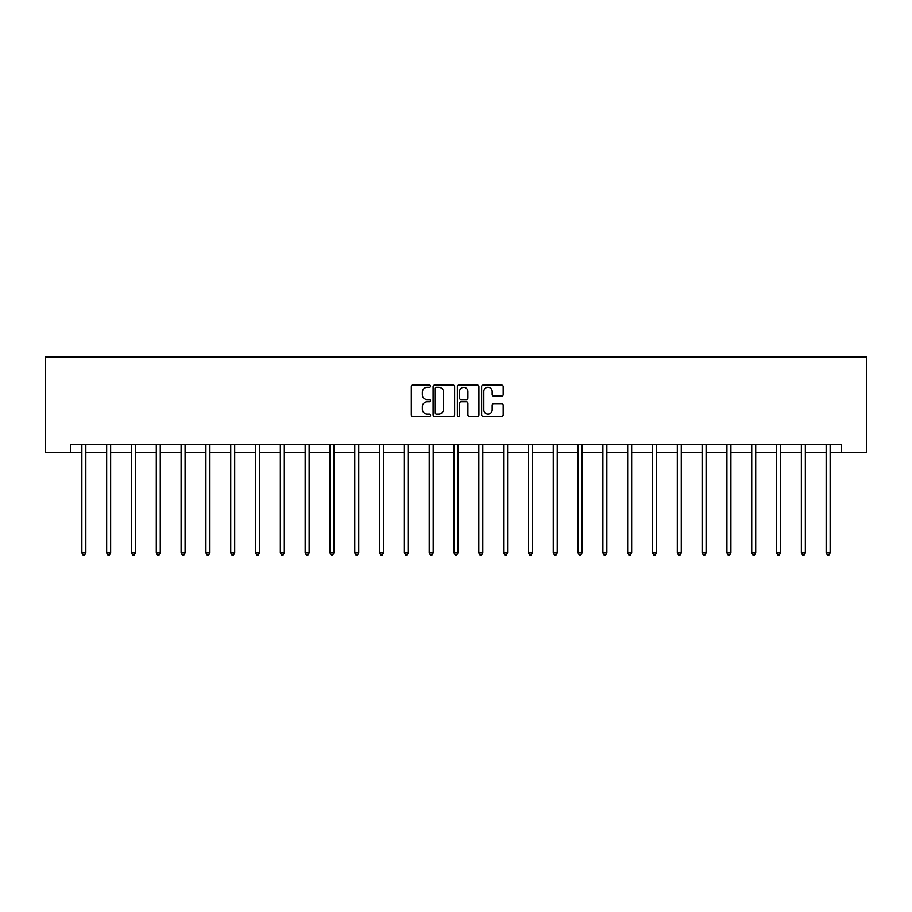 <?xml version="1.0" encoding="UTF-8"?>
<svg xmlns="http://www.w3.org/2000/svg" width="912" height="912" viewBox="0 0 912 912"><rect width="100%" height="100%" fill="white"/><g stroke="black" fill="none" stroke-linecap="round" stroke-linejoin="round"><path stroke-width="1.37" d="M430.555 386.198A1.094 1.094 0 0 0 429.461 385.103L412.874 385.103A1.562 1.562 0 0 0 411.312 386.665L411.312 414.766A1.562 1.562 0 0 0 412.874 416.328L429.461 416.328A1.094 1.094 0 0 0 430.555 415.234A1.094 1.094 0 0 0 429.461 414.139L427.318 414.139A4.993 4.993 0 0 1 422.324 409.146L422.324 406.809A4.993 4.993 0 0 1 427.318 401.816L429.461 401.816A1.094 1.094 0 0 0 430.555 400.721A1.094 1.094 0 0 0 429.461 399.627L427.318 399.627A4.993 4.993 0 0 1 422.324 394.634L422.324 392.285A4.993 4.993 0 0 1 427.318 387.292L429.461 387.292A1.094 1.094 0 0 0 430.555 386.198M501.623 396.116A1.562 1.562 0 0 0 503.185 394.554L503.185 386.665A1.562 1.562 0 0 0 501.623 385.103L483.2 385.103A1.562 1.562 0 0 0 481.639 386.665L481.639 414.766A1.562 1.562 0 0 0 483.2 416.328L501.623 416.328A1.562 1.562 0 0 0 503.185 414.766L503.185 405.247A1.562 1.562 0 0 0 501.623 403.685L493.734 403.685A1.562 1.562 0 0 0 492.172 405.247L492.172 409.967A4.172 4.172 0 0 1 488 414.139A4.172 4.172 0 0 1 483.827 409.967L483.827 391.465A4.172 4.172 0 0 1 488 387.292A4.172 4.172 0 0 1 492.172 391.465L492.172 394.554A1.562 1.562 0 0 0 493.734 396.116L501.623 396.116M70.406 452.409L70.406 444.452L841.594 444.452L841.594 452.409L866.4 452.409L866.4 356.98L45.6 356.98L45.6 452.409L81.863 452.409M454.632 386.665A1.562 1.562 0 0 0 453.07 385.103L434.648 385.103A1.562 1.562 0 0 0 433.086 386.665L433.086 414.766A1.562 1.562 0 0 0 434.648 416.328L453.07 416.328A1.562 1.562 0 0 0 454.632 414.766L454.632 386.665M458.93 385.103L477.352 385.103A1.562 1.562 0 0 1 478.914 386.665L478.914 414.766A1.562 1.562 0 0 1 477.352 416.328L469.463 416.328A1.562 1.562 0 0 1 467.902 414.766L467.902 403.366A1.562 1.562 0 0 0 466.34 401.816L461.107 401.816A1.562 1.562 0 0 0 459.557 403.366L459.557 415.234A1.094 1.094 0 0 1 458.462 416.328A1.094 1.094 0 0 1 457.368 415.234L457.368 386.665A1.562 1.562 0 0 1 458.93 385.103M85.842 452.409L106.67 452.409M110.648 452.409L131.476 452.409M135.455 452.409L156.294 452.409M160.273 452.409L181.1 452.409M185.079 452.409L205.907 452.409M209.885 452.409L230.725 452.409M234.692 452.409L255.531 452.409M259.51 452.409L280.337 452.409M284.316 452.409L305.155 452.409M309.122 452.409L329.962 452.409M333.94 452.409L354.768 452.409M358.747 452.409L379.586 452.409M383.553 452.409L404.392 452.409M408.371 452.409L429.199 452.409M433.177 452.409L454.016 452.409M457.984 452.409L478.823 452.409M482.801 452.409L503.629 452.409M507.608 452.409L528.447 452.409M532.414 452.409L553.253 452.409M557.232 452.409L578.06 452.409M582.038 452.409L602.878 452.409M606.845 452.409L627.684 452.409M631.663 452.409L652.49 452.409M656.469 452.409L677.308 452.409M681.275 452.409L702.115 452.409M706.093 452.409L726.921 452.409M730.9 452.409L751.727 452.409M755.706 452.409L776.545 452.409M780.524 452.409L801.352 452.409M805.33 452.409L826.158 452.409M830.137 452.409L841.594 452.409M436.369 387.292A1.094 1.094 0 0 0 435.275 388.387L435.275 413.056A1.094 1.094 0 0 0 436.369 414.139L438.638 414.139A4.993 4.993 0 0 0 443.631 409.146L443.631 392.285A4.993 4.993 0 0 0 438.638 387.292L436.369 387.292M467.902 391.544A4.172 4.172 0 0 0 463.729 387.372A4.172 4.172 0 0 0 459.557 391.544L459.557 398.065A1.562 1.562 0 0 0 461.107 399.627L466.34 399.627A1.562 1.562 0 0 0 467.902 398.065L467.902 391.544M86.047 444.452L85.956 444.691A1.596 1.596 0 0 0 85.842 445.284L85.842 552.946L81.863 552.946L81.863 445.284A1.596 1.596 0 0 0 81.749 444.691L81.647 444.452M85.842 552.946L84.645 555.02L83.049 555.02L81.863 552.946M110.854 444.452L110.762 444.691A1.596 1.596 0 0 0 110.648 445.284L110.648 552.946L106.67 552.946L106.67 445.284A1.596 1.596 0 0 0 106.556 444.691L106.465 444.452M110.648 552.946L109.451 555.02L107.867 555.02L106.67 552.946M135.671 444.452L135.569 444.691A1.596 1.596 0 0 0 135.455 445.284L135.455 552.946L131.476 552.946L131.476 445.284A1.596 1.596 0 0 0 131.362 444.691L131.271 444.452M135.455 552.946L134.269 555.02L132.673 555.02L131.476 552.946M160.478 444.452L160.387 444.691A1.596 1.596 0 0 0 160.273 445.284L160.273 552.946L156.294 552.946L156.294 445.284A1.596 1.596 0 0 0 156.18 444.691L156.077 444.452M160.273 552.946L159.076 555.02L157.48 555.02L156.294 552.946M185.284 444.452L185.193 444.691A1.596 1.596 0 0 0 185.079 445.284L185.079 552.946L181.1 552.946L181.1 445.284A1.596 1.596 0 0 0 180.986 444.691L180.895 444.452M185.079 552.946L183.882 555.02L182.297 555.02L181.1 552.946M210.091 444.452L209.999 444.691A1.596 1.596 0 0 0 209.885 445.284L209.885 552.946L205.907 552.946L205.907 445.284A1.596 1.596 0 0 0 205.793 444.691L205.702 444.452M209.885 552.946L208.7 555.02L207.104 555.02L205.907 552.946M234.908 444.452L234.817 444.691A1.596 1.596 0 0 0 234.692 445.284L234.692 552.946L230.725 552.946L230.725 445.284A1.596 1.596 0 0 0 230.611 444.691L230.508 444.452M234.692 552.946L233.506 555.02L231.91 555.02L230.725 552.946M259.715 444.452L259.624 444.691A1.596 1.596 0 0 0 259.51 445.284L259.51 552.946L255.531 552.946L255.531 445.284A1.596 1.596 0 0 0 255.417 444.691L255.326 444.452M259.51 552.946L258.313 555.02L256.728 555.02L255.531 552.946M284.521 444.452L284.43 444.691A1.596 1.596 0 0 0 284.316 445.284L284.316 552.946L280.337 552.946L280.337 445.284A1.596 1.596 0 0 0 280.223 444.691L280.132 444.452M284.316 552.946L283.119 555.02L281.534 555.02L280.337 552.946M309.339 444.452L309.248 444.691A1.596 1.596 0 0 0 309.122 445.284L309.122 552.946L305.155 552.946L305.155 445.284A1.596 1.596 0 0 0 305.041 444.691L304.939 444.452M309.122 552.946L307.937 555.02L306.341 555.02L305.155 552.946M334.145 444.452L334.054 444.691A1.596 1.596 0 0 0 333.94 445.284L333.94 552.946L329.962 552.946L329.962 445.284A1.596 1.596 0 0 0 329.848 444.691L329.756 444.452M333.94 552.946L332.743 555.02L331.159 555.02L329.962 552.946M358.952 444.452L358.861 444.691A1.596 1.596 0 0 0 358.747 445.284L358.747 552.946L354.768 552.946L354.768 445.284A1.596 1.596 0 0 0 354.654 444.691L354.563 444.452M358.747 552.946L357.55 555.02L355.965 555.02L354.768 552.946M383.77 444.452L383.678 444.691A1.596 1.596 0 0 0 383.553 445.284L383.553 552.946L379.586 552.946L379.586 445.284A1.596 1.596 0 0 0 379.472 444.691L379.369 444.452M383.553 552.946L382.367 555.02L380.771 555.02L379.586 552.946M408.576 444.452L408.485 444.691A1.596 1.596 0 0 0 408.371 445.284L408.371 552.946L404.392 552.946L404.392 445.284A1.596 1.596 0 0 0 404.278 444.691L404.187 444.452M408.371 552.946L407.174 555.02L405.589 555.02L404.392 552.946M433.382 444.452L433.291 444.691A1.596 1.596 0 0 0 433.177 445.284L433.177 552.946L429.199 552.946L429.199 445.284A1.596 1.596 0 0 0 429.085 444.691L428.993 444.452M433.177 552.946L431.98 555.02L430.396 555.02L429.199 552.946M458.2 444.452L458.098 444.691A1.596 1.596 0 0 0 457.984 445.284L457.984 552.946L454.016 552.946L454.016 445.284A1.596 1.596 0 0 0 453.902 444.691L453.8 444.452M457.984 552.946L456.798 555.02L455.202 555.02L454.016 552.946M483.007 444.452L482.915 444.691A1.596 1.596 0 0 0 482.801 445.284L482.801 552.946L478.823 552.946L478.823 445.284A1.596 1.596 0 0 0 478.709 444.691L478.618 444.452M482.801 552.946L481.604 555.02L480.02 555.02L478.823 552.946M507.813 444.452L507.722 444.691A1.596 1.596 0 0 0 507.608 445.284L507.608 552.946L503.629 552.946L503.629 445.284A1.596 1.596 0 0 0 503.515 444.691L503.424 444.452M507.608 552.946L506.411 555.02L504.826 555.02L503.629 552.946M532.631 444.452L532.528 444.691A1.596 1.596 0 0 0 532.414 445.284L532.414 552.946L528.447 552.946L528.447 445.284A1.596 1.596 0 0 0 528.322 444.691L528.23 444.452M532.414 552.946L531.229 555.02L529.633 555.02L528.447 552.946M557.437 444.452L557.346 444.691A1.596 1.596 0 0 0 557.232 445.284L557.232 552.946L553.253 552.946L553.253 445.284A1.596 1.596 0 0 0 553.139 444.691L553.048 444.452M557.232 552.946L556.035 555.02L554.45 555.02L553.253 552.946M582.244 444.452L582.152 444.691A1.596 1.596 0 0 0 582.038 445.284L582.038 552.946L578.06 552.946L578.06 445.284A1.596 1.596 0 0 0 577.946 444.691L577.855 444.452M582.038 552.946L580.841 555.02L579.257 555.02L578.06 552.946M607.061 444.452L606.959 444.691A1.596 1.596 0 0 0 606.845 445.284L606.845 552.946L602.878 552.946L602.878 445.284A1.596 1.596 0 0 0 602.752 444.691L602.661 444.452M606.845 552.946L605.659 555.02L604.063 555.02L602.878 552.946M631.868 444.452L631.777 444.691A1.596 1.596 0 0 0 631.663 445.284L631.663 552.946L627.684 552.946L627.684 445.284A1.596 1.596 0 0 0 627.57 444.691L627.479 444.452M631.663 552.946L630.466 555.02L628.881 555.02L627.684 552.946M656.674 444.452L656.583 444.691A1.596 1.596 0 0 0 656.469 445.284L656.469 552.946L652.49 552.946L652.49 445.284A1.596 1.596 0 0 0 652.376 444.691L652.285 444.452M656.469 552.946L655.272 555.02L653.687 555.02L652.49 552.946M681.492 444.452L681.389 444.691A1.596 1.596 0 0 0 681.275 445.284L681.275 552.946L677.308 552.946L677.308 445.284A1.596 1.596 0 0 0 677.183 444.691L677.092 444.452M681.275 552.946L680.09 555.02L678.494 555.02L677.308 552.946M706.298 444.452L706.207 444.691A1.596 1.596 0 0 0 706.093 445.284L706.093 552.946L702.115 552.946L702.115 445.284A1.596 1.596 0 0 0 702.001 444.691L701.909 444.452M706.093 552.946L704.896 555.02L703.3 555.02L702.115 552.946M731.105 444.452L731.014 444.691A1.596 1.596 0 0 0 730.9 445.284L730.9 552.946L726.921 552.946L726.921 445.284A1.596 1.596 0 0 0 726.807 444.691L726.716 444.452M730.9 552.946L729.703 555.02L728.118 555.02L726.921 552.946M755.923 444.452L755.82 444.691A1.596 1.596 0 0 0 755.706 445.284L755.706 552.946L751.727 552.946L751.727 445.284A1.596 1.596 0 0 0 751.613 444.691L751.522 444.452M755.706 552.946L754.52 555.02L752.924 555.02L751.727 552.946M780.729 444.452L780.638 444.691A1.596 1.596 0 0 0 780.524 445.284L780.524 552.946L776.545 552.946L776.545 445.284A1.596 1.596 0 0 0 776.431 444.691L776.329 444.452M780.524 552.946L779.327 555.02L777.731 555.02L776.545 552.946M805.535 444.452L805.444 444.691A1.596 1.596 0 0 0 805.33 445.284L805.33 552.946L801.352 552.946L801.352 445.284A1.596 1.596 0 0 0 801.238 444.691L801.146 444.452M805.33 552.946L804.133 555.02L802.549 555.02L801.352 552.946M830.353 444.452L830.251 444.691A1.596 1.596 0 0 0 830.137 445.284L830.137 552.946L826.158 552.946L826.158 445.284A1.596 1.596 0 0 0 826.044 444.691L825.953 444.452M830.137 552.946L828.951 555.02L827.355 555.02L826.158 552.946"/></g></svg>
